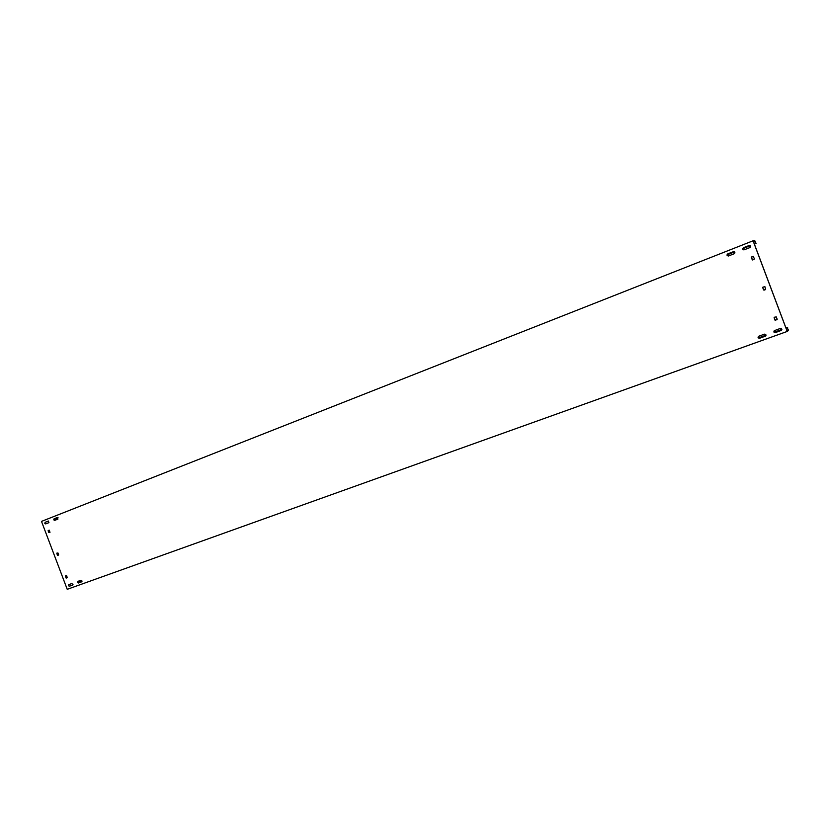 <?xml version="1.0" encoding="UTF-8"?>
<svg xmlns="http://www.w3.org/2000/svg" width="830" height="830" viewBox="0 0 830 830"><rect width="100%" height="100%" fill="white"/><g stroke="black" fill="none" stroke-linecap="round" stroke-linejoin="round"><path stroke-width="1.25" d="M781.435 330.361L775.396 332.591L773.892 331.938L774.266 330.662M773.84 331.969L774.245 330.682L780.283 328.452C781.777 328.483 782.161 329.126 781.414 330.382L775.345 332.623L773.84 331.969M54.811 520.337L53.981 519.756L54.303 518.719L57.426 517.495M53.753 519.839L54.075 518.792L57.343 517.515L57.924 519.113L54.656 520.4L53.753 519.839M45.847 523.855L45.028 523.274L45.349 522.236L48.441 521.022M44.799 523.357L45.121 522.319L48.358 521.043L48.939 522.641L45.702 523.917L44.799 523.357M81.786 581.768L78.622 582.909L77.678 582.338L77.906 581.363M77.46 582.432L77.771 581.415L81.07 580.222L81.703 581.809L78.404 583.002L77.46 582.432M765.551 336.077L759.616 338.256L758.122 337.603L758.516 336.326M758.07 337.644L758.485 336.347L764.43 334.158C765.934 334.2 766.298 334.853 765.53 336.098L759.554 338.298L758.07 337.644M728.325 256.034L727.132 255.339L727.827 253.866L733.668 251.594M727.07 255.35L727.754 253.876L733.637 251.594C735.09 251.988 735.266 252.714 734.145 253.773L728.294 256.034L727.07 255.35M743.919 249.913L742.736 249.208L743.431 247.724L749.376 245.421M742.674 249.218L743.369 247.734L749.345 245.431C750.797 245.836 750.953 246.562 749.832 247.62L743.888 249.913L742.674 249.218M72.708 585.026L69.564 586.156L68.631 585.596L68.859 584.621M68.413 585.69L68.714 584.673L71.992 583.49L72.625 585.077L69.347 586.25L68.413 585.69M788.064 330.018L787.39 327.58L788.095 330.132L787.079 330.963L753.298 241.25L754.563 241.125L753.422 241.582M788.5 330.195L787.867 329.043L788.293 330.568L787.214 331.45L753.35 241.551L753.069 240.793L754.428 240.679L755.124 242.09L754.833 240.793L755.632 242.443L756.016 243.47L754.346 244.041M787.214 331.45L67.23 589.321L41.5 521.396L753.069 240.793M788.095 330.132L786.933 330.548M48.213 530.484L49.375 530.287L49.966 532.404L48.814 532.59L48.119 530.775L49.157 530.121M48.814 532.59L48.348 530.692M67.199 577.732L65.985 577.929L65.383 575.823L66.556 575.657L67.251 577.473L66.255 578.095M65.985 577.929L65.518 576.02M753.225 256.346L754.47 258.96L752.686 259.998L751.347 257.404L753.132 256.366M751.555 256.978L753.184 256.356M752.26 259.811L751.409 257.393M776.984 319.706L774.961 320.1L774.255 317.278L776.278 316.884L777.191 319.291L775.396 320.287M774.961 320.1L774.11 317.662M58.556 555.083L57.395 555.26L56.803 553.154L57.965 552.977L58.65 554.793L57.664 555.426M57.395 555.26L56.938 553.361M762.905 287.128L764.918 286.713L765.654 289.535L763.61 289.961L762.708 287.554M763.61 289.961L762.76 287.533M754.563 241.125L755.725 243.501M765.644 289.546L764.046 290.147M72.999 584.403L72.646 585.057M787.39 327.58L786 328.078M781.86 329.572L774.162 332.342M765.997 335.268L758.381 338.007M82.087 581.135L77.864 582.65M787.629 327.394L785.969 327.995M781.86 329.469L774.089 332.259M765.997 335.175L758.319 337.935M82.077 581.062L77.823 582.587M750.206 245.67L742.684 248.626M734.519 251.832L727.08 254.758M58.027 517.713L53.909 519.331M756.016 243.47L754.377 244.113M750.268 245.722L742.663 248.71M734.581 251.895L727.07 254.841M58.069 517.754L53.909 519.393"/></g></svg>
